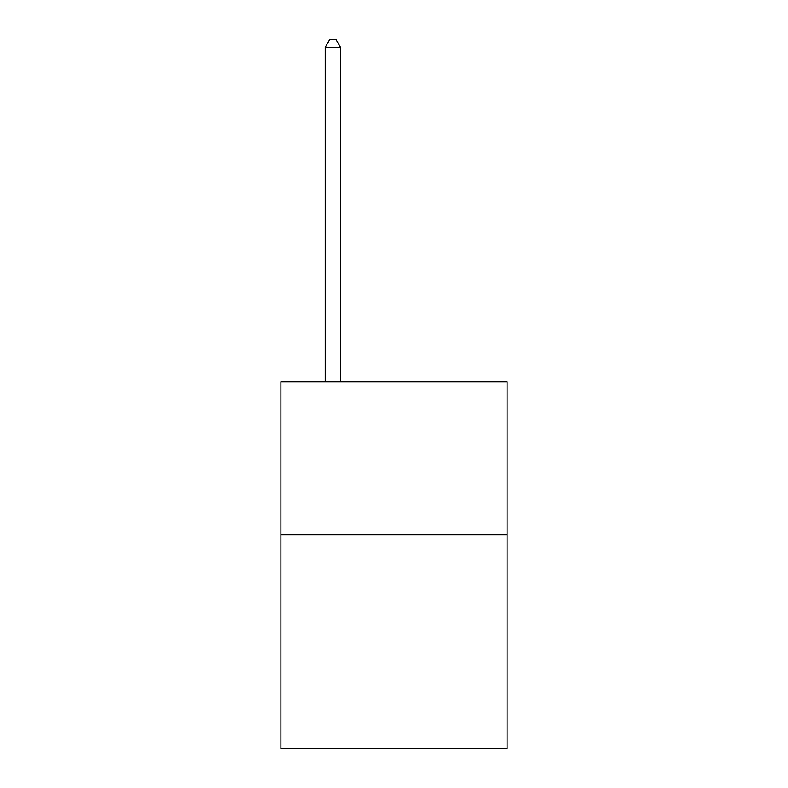 <?xml version="1.0" encoding="UTF-8"?>
<svg xmlns="http://www.w3.org/2000/svg" width="788" height="788" viewBox="0 0 788 788"><rect width="100%" height="100%" fill="white"/><g stroke="black" fill="none" stroke-linecap="round" stroke-linejoin="round"><path stroke-width="1.18" d="M507.088 534.658L507.088 748.6L280.912 748.6L280.912 381.835L507.088 381.835L507.088 534.658L280.912 534.658M340.514 381.835L340.514 47.349L325.227 47.349L325.227 381.835M325.227 47.349L329.817 39.4L335.924 39.4L340.514 47.349"/></g></svg>
